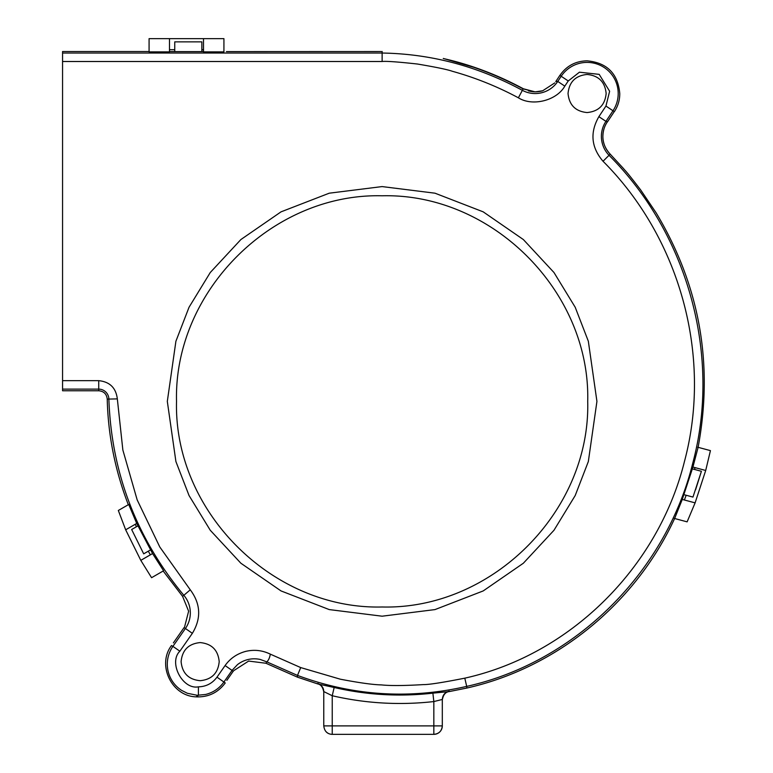 <?xml version="1.0" encoding="UTF-8"?>
<svg xmlns="http://www.w3.org/2000/svg" width="773" height="773" viewBox="0 0 773 773"><rect width="100%" height="100%" fill="white"/><g stroke="black" fill="none" stroke-linecap="round" stroke-linejoin="round"><path stroke-width="1.16" d="M176.524 401.39C173.693 511.253 272.26 609.82 382.123 606.989C491.976 609.82 590.553 511.253 587.712 401.39C590.553 291.527 491.976 192.96 382.123 195.791C272.26 192.96 173.693 291.527 176.524 401.39M167.316 401.39L175.906 461.539L189.037 495.522L210.275 530.278L240.876 563.227L281.034 590.93L329.25 609.588L382.123 616.197L434.996 609.588L483.202 590.93L523.36 563.227L553.97 530.278L575.209 495.522L588.34 461.539L596.93 401.39L588.34 341.241L575.209 307.258L553.97 272.502L523.36 239.553L483.202 211.85L434.996 193.192L382.123 186.583L329.25 193.192L281.034 211.85L240.876 239.553L210.275 272.502L189.037 307.258L175.906 341.241L167.316 401.39M329.443 733.877A8.464 8.464 0 0 0 332.235 734.35L433.837 734.35A8.464 8.464 0 0 0 442.311 725.886C441.798 731.016 438.977 733.848 433.837 734.35L433.837 725.886L442.311 725.886L442.311 699.913C443.258 694.685 445.606 691.903 449.364 691.555L432.89 693.149C399.651 696.917 366.74 695.033 334.158 687.487L317.693 683.912L297.489 677.177L297.499 675.428L300.707 667.582L340.275 679.187C359.126 682.801 372.837 684.714 381.408 684.907C390.404 685.835 404.337 685.738 423.218 684.607C428.706 684.714 442.571 682.569 464.795 678.163C571.112 654.528 658.538 566.58 684.549 461.114C712.571 355.995 679.902 238.123 603.037 161.267L610.187 154.136L623.589 168.649C625.405 171.094 624.207 168.417 640.682 189.965L656.151 212.865C699.691 285.566 713.672 363.716 698.106 447.316L692.927 467.056L682.269 499.426L674.616 518.519C635.879 602.679 557.323 667.737 466.873 688.038L466.699 686.385C576.185 662.094 666.036 571.537 692.753 463.22C721.586 355.213 687.844 234.093 609.105 155.363A27.152 27.152 0 0 1 605.935 121.351L607.385 121.844M610.303 154.252L610.1 154.049A25.403 25.403 0 0 1 607.134 122.231A25.403 25.403 0 0 0 610.1 154.049L610.187 154.136C605.211 148.648 602.776 142.734 602.872 136.396C603.066 130.115 604.853 124.878 608.235 120.694M181.104 661.64C182.235 673.206 188.583 679.564 200.149 680.694C211.725 679.564 218.073 673.206 219.203 661.64C218.073 650.064 211.725 643.716 200.149 642.585C188.583 643.716 182.235 650.064 181.104 661.64M568.039 93.504C569.17 105.08 575.518 111.428 587.094 112.558C598.66 111.428 605.017 105.08 606.148 93.504C605.017 81.938 598.66 75.59 587.094 74.459C575.518 75.59 569.17 81.938 568.039 93.504M614.351 111.65C617.994 106.143 619.801 100.094 619.762 93.504C617.907 73.59 607.018 62.69 587.094 60.835C575.547 61.067 566.483 65.918 559.903 75.406M554.763 82.924L542.685 90.77L535.158 91.861L523.128 88.895C497.039 74.971 470.409 64.845 443.258 58.516C470.544 64.623 497.261 74.72 523.418 88.798L535.158 91.861M300.707 667.582L270.328 654.151C262.472 650.306 254.288 649.378 245.775 651.368C237.05 653.707 230.161 658.432 225.098 665.553L216.981 677.167C212.353 683.4 206.159 686.627 198.41 686.839C182.554 689.931 168.234 662.403 179.867 651.204L192.361 633.329C201.415 618.352 200.719 603.858 190.274 589.818L159.798 547.004L137.169 499.889L122.859 450.021L117.332 398.897C115.979 387.872 109.785 381.785 98.731 380.664L62.565 380.664L62.565 61.502L382.123 61.502C386.056 61.028 397.844 61.869 417.497 64.033C435.991 67.164 447.586 69.57 452.292 71.261C475.289 77.658 497.319 86.499 518.383 97.804L522.364 90.344A27.152 27.152 0 0 0 557.758 81.436L555.768 81.59L559.865 75.377L561.198 76.266A31.113 31.113 0 0 1 614.516 78.817A31.113 31.113 0 0 1 612.989 110.752L614.274 111.602L607.462 121.873M691.941 468.757L701.401 471.288L692.966 497.078L683.458 494.536M684.376 499.986L686.173 495.261L690.743 496.488M449.364 691.555L466.873 688.038M297.489 677.177L265.951 663.253L266.811 661.862L297.499 675.418C352.817 695.893 409.217 699.555 466.699 686.385L464.795 678.163M674.162 518.383L687.12 521.852L695.111 502.865L682.269 499.426M692.927 467.056L705.701 470.477L695.024 467.617L694.521 469.443M697.642 447.2L710.435 450.62L705.701 470.477L695.111 502.865L692.482 502.16M323.771 691.545L323.771 725.886L332.235 725.886L332.235 734.35C327.269 734.118 324.447 731.297 323.771 725.886L323.771 691.574C323.616 687.68 321.597 684.975 317.703 683.458M317.693 683.912C320.863 684.482 322.892 687.187 323.771 692.038M233.977 670.51L248.645 661.07L265.951 663.253M323.771 691.574L332.235 695.739L332.235 725.886L433.837 725.886L433.837 701.565C399.573 705.401 365.706 703.459 332.235 695.739L334.158 687.487M432.89 693.149L433.837 701.565L442.311 699.459C442.639 694.975 444.987 692.193 449.355 691.11M169.5 51.627L203.512 51.627M695.574 489.821L701.401 471.288M62.565 380.664L62.565 390.761L98.731 390.761C103.814 391.235 106.655 394.017 107.234 399.1C108.065 435.18 115.09 470.38 128.308 504.721L118.327 510.48L125.67 529.805L136.724 523.427L152.571 553.565L140.802 560.357L125.67 529.805M149.083 51.53L62.565 51.54L62.565 61.502M477.472 68.372L443.364 58.468M542.675 90.77A25.403 25.403 0 0 1 528.374 90.818M325.452 730.939A8.464 8.464 0 0 0 328.274 733.364M190.274 589.818L183.829 595.307C136.415 538.076 111.428 472.661 108.867 399.061A10.136 10.136 0 0 0 98.731 389.128L62.565 389.128M179.867 651.204L172.91 646.373A31.113 31.113 -127.9 0 0 168.514 655.581L168.514 655.581A31.113 31.113 -127.9 0 0 167.345 662.567L167.345 662.567A31.113 31.113 -127.9 0 0 168.427 672.481L168.427 672.481A31.113 31.113 -127.9 0 0 171.017 678.945L171.017 678.945A31.113 31.113 -127.9 0 0 175.278 684.994L175.278 684.994A31.113 31.113 -127.9 0 0 180.921 689.922L180.921 689.922A31.113 31.113 -127.9 0 0 181.558 690.347L187.356 693.275L197.231 695.285L205.608 694.463C213.232 692.55 219.329 688.405 223.909 682.018L232.055 670.384L237.388 664.712A27.142 27.142 -13.9 0 1 260.25 659.466L266.811 661.862C268.521 660.335 269.69 657.775 270.328 654.151M150.445 549.941L143.691 553.845L131.652 529.505L137.884 525.911M131.652 529.505L143.691 553.845L146.087 552.453M192.361 633.329L184.09 627.57L173.384 642.894M203.512 51.878L223.928 51.878L223.928 38.65L203.512 38.65L203.512 51.878M226.402 51.598L381.147 51.54M149.083 51.878L169.5 51.878L169.5 38.65L149.083 38.65L149.083 51.878M203.512 51.598L201.85 51.598M174.756 51.598L169.5 51.598M184.641 626.71L188.631 611.201L182.592 596.37L163.171 571.015L163.586 570.764L152.571 553.565M136.724 523.427L128.724 504.479M216.981 677.167L225.252 682.955C217.938 692.743 208.179 697.372 195.965 696.85L198.41 695.304L198.41 686.839M233.214 671.235L226.876 680.317M201.85 51.636L201.85 41.858L174.756 41.858L174.756 51.636M171.451 645.59C156.764 664.964 171.654 696.115 195.965 696.85M163.586 570.764L151.576 577.702L140.802 560.357L150.358 554.84L148.3 551.178M135.314 524.239L136.386 526.771M203.512 38.65L169.5 38.65M201.85 49.704L203.512 49.704M169.5 49.704L174.756 49.704M605.935 121.351L612.989 110.752L605.945 106.056L598.882 116.655L605.935 121.351M603.037 161.267C591.19 147.372 589.799 132.502 598.882 116.655M605.945 106.056L609.626 91.253L599.181 74.363L579.431 72.198L568.242 80.962L561.198 76.266L557.758 81.436L564.802 86.132L568.242 80.962M518.383 97.804C532.404 106.722 556.676 100.616 564.802 86.132M442.311 725.886A8.464 8.464 0 0 1 433.837 734.35M98.731 380.664L98.731 390.761M117.332 398.897L107.234 399.1M171.48 645.552L172.91 646.373L185.423 628.478A27.152 27.152 0 0 0 183.839 595.307L182.592 596.37M225.098 665.553L233.33 671.312M382.123 61.502L382.123 53.037C431.179 53.839 477.927 66.275 522.364 90.344L523.128 88.895M62.565 53.037L382.123 53.037L382.123 51.453"/></g></svg>
